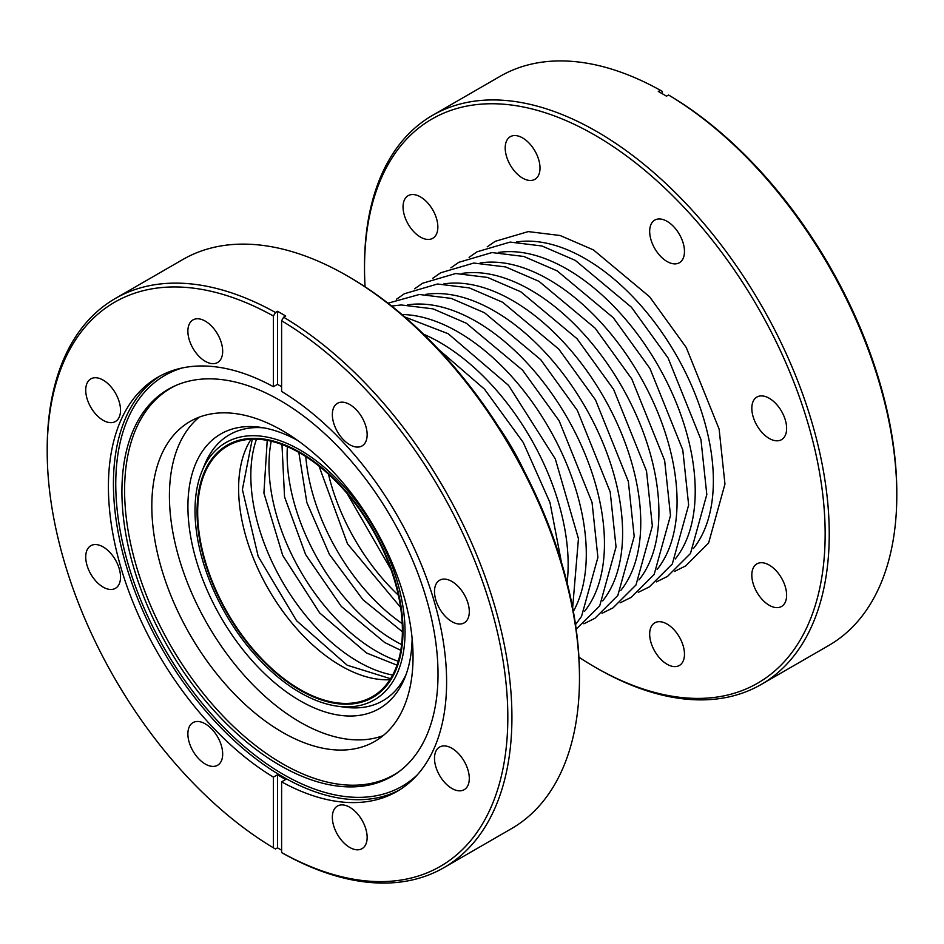 <?xml version="1.0" encoding="UTF-8"?>
<svg xmlns="http://www.w3.org/2000/svg" width="944" height="944" viewBox="0 0 944 944"><rect width="100%" height="100%" fill="white"/><g stroke="black" fill="none" stroke-linecap="round" stroke-linejoin="round"><path stroke-width="1.42" d="M300.039 690.194A145.624 84.075 60 0 1 204.895 561.857A145.624 84.075 60 0 1 227.221 445.167A145.624 84.075 60 0 1 300.039 452.377A145.624 84.075 60 0 1 395.17 580.713A145.624 84.075 60 0 1 372.845 697.404A145.624 84.075 60 0 1 300.039 690.194A145.624 84.075 60 0 1 204.895 561.857A145.624 84.075 60 0 1 227.221 445.167A145.624 84.075 60 0 1 300.039 452.377A145.624 84.075 60 0 1 395.17 580.713A145.624 84.075 60 0 1 372.845 697.404A145.624 84.075 60 0 1 300.039 690.194M300.039 453.085A144.762 83.579 60 0 1 394.604 580.654A144.762 83.579 60 0 1 372.408 696.648A144.762 83.579 60 0 1 300.039 689.486A144.762 83.579 60 0 1 205.462 561.916A144.762 83.579 60 0 1 227.657 445.922A144.762 83.579 60 0 1 300.039 453.085M668.529 94.99A328.606 189.72 60 0 1 896.8 495.045L896.8 492.685A325.715 188.057 60 0 0 670.582 96.182L668.529 94.99L666.488 96.17A328.606 189.72 60 0 0 662.393 93.775L662.393 91.45L660.34 90.27L658.298 91.45A328.606 189.72 60 0 1 662.393 93.775M365.068 286.787A325.715 188.057 60 0 1 364.526 268.108A325.715 188.057 60 0 1 594.838 135.134A325.715 188.057 60 0 1 825.15 534.056A325.715 188.057 60 0 1 594.838 667.03A325.715 188.057 60 0 1 594.826 667.03A325.715 188.057 60 0 1 578.932 657.213M769.218 565.078A24.615 14.207 -120 0 0 756.911 563.863A24.615 14.207 -120 0 0 753.147 583.581A24.615 14.207 -120 0 0 769.218 605.269A24.615 14.207 -120 0 0 781.526 606.485A24.615 14.207 -120 0 0 785.302 586.767A24.615 14.207 -120 0 0 769.218 565.078M667.066 624.055A24.615 14.207 -120 0 0 654.758 622.839A24.615 14.207 -120 0 0 650.994 642.557A24.615 14.207 -120 0 0 667.066 664.246A24.615 14.207 -120 0 0 679.373 665.461A24.615 14.207 -120 0 0 683.149 645.743A24.615 14.207 -120 0 0 667.066 624.055M420.446 196.895A24.615 14.207 -120 0 0 408.138 195.679A24.615 14.207 -120 0 0 404.374 215.397A24.615 14.207 -120 0 0 420.446 237.086A24.615 14.207 -120 0 0 432.753 238.301A24.615 14.207 -120 0 0 436.529 218.583A24.615 14.207 -120 0 0 420.446 196.895M522.598 137.918A24.615 14.207 -120 0 0 510.291 136.703A24.615 14.207 -120 0 0 506.527 156.421A24.615 14.207 -120 0 0 522.598 178.109A24.615 14.207 -120 0 0 534.906 179.325A24.615 14.207 -120 0 0 538.682 159.607A24.615 14.207 -120 0 0 522.598 137.918M667.066 221.333A24.615 14.207 -120 0 0 654.758 220.105A24.615 14.207 -120 0 0 650.994 239.823A24.615 14.207 -120 0 0 667.066 261.512A24.615 14.207 -120 0 0 679.373 262.739A24.615 14.207 -120 0 0 683.149 243.009A24.615 14.207 -120 0 0 667.066 221.333M769.218 398.262A24.615 14.207 -120 0 0 756.911 397.046A24.615 14.207 -120 0 0 753.147 416.764A24.615 14.207 -120 0 0 769.218 438.453A24.615 14.207 -120 0 0 781.526 439.668A24.615 14.207 -120 0 0 785.302 419.95A24.615 14.207 -120 0 0 769.218 398.262M896.8 495.045A328.606 189.72 60 0 1 828.738 645.484L761.183 684.483A328.606 189.72 60 0 1 596.879 668.21L594.838 667.03M364.526 268.108L364.526 265.748A328.606 189.72 60 0 1 432.576 115.321L500.131 76.311A328.606 189.72 60 0 1 660.34 90.27M432.576 115.321A328.606 189.72 60 0 1 596.879 131.594A328.606 189.72 60 0 1 811.557 421.166A328.606 189.72 60 0 1 761.183 684.483M277.512 311.296A328.606 189.72 60 0 1 281.607 313.609A328.606 189.72 60 0 1 285.702 316.016L283.66 317.196L281.607 320.748L281.607 391.441A239.151 138.072 60 0 1 434.511 602.402A239.151 138.072 60 0 1 397.082 791.391A239.151 138.072 60 0 1 281.607 781.856L285.702 779.496A239.151 138.072 -120 0 1 281.607 777.183A239.151 138.072 -120 0 1 277.512 774.764L273.418 777.124A239.151 138.072 60 0 1 120.513 566.176A239.151 138.072 60 0 1 157.943 377.175A239.151 138.072 60 0 1 273.418 386.721L277.512 384.35L277.512 311.296L275.471 312.476L273.418 316.016L273.418 386.721M283.66 317.196A328.606 189.72 60 0 1 495.01 607.004A328.606 189.72 60 0 1 443.869 867.689A328.606 189.72 60 0 1 283.66 853.73L281.607 852.55L281.607 781.856M281.607 850.225A328.606 189.72 60 0 1 277.512 847.83L275.471 849.01L273.418 847.818L273.418 777.124M277.512 847.83L277.512 774.764M281.607 320.748A325.715 188.057 60 0 1 507.825 717.251A325.715 188.057 60 0 1 281.607 852.55M451.893 621.648A24.615 14.207 -120 0 0 464.2 622.875A24.615 14.207 -120 0 0 469.298 611.606A24.615 14.207 -120 0 0 451.905 581.469A24.615 14.207 -120 0 0 439.597 580.241A24.615 14.207 -120 0 0 435.821 599.971A24.615 14.207 -120 0 0 451.893 621.648M451.893 788.464A24.615 14.207 -120 0 0 464.2 789.691A24.615 14.207 -120 0 0 469.298 778.422A24.615 14.207 -120 0 0 451.905 748.285A24.615 14.207 -120 0 0 439.597 747.058A24.615 14.207 -120 0 0 435.821 766.776A24.615 14.207 -120 0 0 451.893 788.464M349.74 847.452A24.615 14.207 -120 0 0 362.048 848.668A24.615 14.207 -120 0 0 367.145 837.399A24.615 14.207 -120 0 0 349.752 807.262A24.615 14.207 -120 0 0 337.445 806.046A24.615 14.207 -120 0 0 333.669 825.764A24.615 14.207 -120 0 0 349.74 847.452M349.74 444.718A24.615 14.207 -120 0 0 362.048 445.934A24.615 14.207 -120 0 0 367.145 434.677A24.615 14.207 -120 0 0 349.752 404.528A24.615 14.207 -120 0 0 337.445 403.312A24.615 14.207 -120 0 0 333.669 423.03A24.615 14.207 -120 0 0 349.74 444.718M399.56 771.224A223.209 128.868 60 0 1 282.421 763.696A223.209 128.868 60 0 1 135.122 561.833A223.209 128.868 60 0 1 176.646 385.117M282.421 430.629A184.717 106.648 60 0 1 403.1 593.398A184.717 106.648 60 0 1 374.78 741.418A184.717 106.648 60 0 1 282.421 732.273A184.717 106.648 60 0 1 161.754 569.492A184.717 106.648 60 0 1 190.074 421.484A184.717 106.648 60 0 1 282.421 430.629M383.17 735.612A184.717 106.648 60 0 1 300.039 722.101A184.717 106.648 60 0 1 181.885 567.368A184.717 106.648 60 0 1 199.29 417.13M412.127 638.522A158.557 91.544 60 0 1 404.764 677.945A158.557 91.544 60 0 1 300.039 700.743A158.557 91.544 60 0 1 189.779 531.118A158.557 91.544 60 0 1 260.025 427.254A158.557 91.544 60 0 1 297.856 440.588M300.039 692.554A148.527 85.751 60 0 1 201.922 471.363A148.527 85.751 60 0 1 300.039 450.017A148.527 85.751 60 0 1 403.312 608.915A148.527 85.751 60 0 1 337.504 706.206A148.527 85.751 60 0 1 300.039 692.554M273.418 847.818A325.715 188.057 60 0 1 47.2 451.315L47.2 448.955A328.606 189.72 60 0 1 115.262 298.516L182.817 259.517A328.606 189.72 60 0 1 347.121 275.79L349.162 276.97A325.715 188.057 60 0 1 349.174 276.97A325.715 188.057 60 0 1 579.474 675.892L579.474 678.252A328.606 189.72 60 0 1 511.424 828.679L443.869 867.689M115.262 298.516A328.606 189.72 60 0 1 275.471 312.476M47.2 451.315A325.715 188.057 60 0 1 273.418 316.016M205.273 361.304A24.615 14.207 -120 0 0 217.58 362.531A24.615 14.207 -120 0 0 222.678 351.262A24.615 14.207 -120 0 0 205.285 321.125A24.615 14.207 -120 0 0 192.977 319.91A24.615 14.207 -120 0 0 189.201 339.628A24.615 14.207 -120 0 0 205.273 361.304M205.273 764.038A24.615 14.207 -120 0 0 217.58 765.265A24.615 14.207 -120 0 0 222.678 753.996A24.615 14.207 -120 0 0 205.285 723.859A24.615 14.207 -120 0 0 192.977 722.632A24.615 14.207 -120 0 0 189.201 742.35A24.615 14.207 -120 0 0 205.273 764.038M103.12 587.109A24.615 14.207 -120 0 0 115.428 588.324A24.615 14.207 -120 0 0 120.525 577.055A24.615 14.207 -120 0 0 103.132 546.918A24.615 14.207 -120 0 0 90.825 545.703A24.615 14.207 -120 0 0 87.049 565.421A24.615 14.207 -120 0 0 103.12 587.109M103.12 420.292A24.615 14.207 -120 0 0 115.428 421.508A24.615 14.207 -120 0 0 120.525 410.239A24.615 14.207 -120 0 0 103.132 380.102A24.615 14.207 -120 0 0 90.825 378.886A24.615 14.207 -120 0 0 87.049 398.604A24.615 14.207 -120 0 0 103.12 420.292M281.607 386.662A239.151 138.072 -120 0 0 277.512 384.35M279.967 765.36A223.516 129.045 60 0 1 132.148 562.117A223.516 129.045 60 0 1 175.348 385.683A223.516 129.045 60 0 1 279.967 400.374A223.516 129.045 60 0 1 424.045 591.027A223.516 129.045 60 0 1 398.427 772.074A223.516 129.045 60 0 1 279.967 765.36M201.922 471.375L204.754 464.448A153.542 88.642 60 0 1 263.789 427.856M406.121 674.394A153.542 88.642 60 0 1 344.914 707.221L337.504 706.206M349.174 276.97L347.121 275.79A328.606 189.72 60 0 1 579.474 678.252M392.68 675.043A151.901 87.698 60 0 1 358.248 661.709A151.901 87.698 60 0 1 256.497 439.172M498.444 426.594A181.342 104.701 60 0 1 524.545 471.799M423.632 334.247A181.342 104.701 60 0 1 439.928 342.46A181.342 104.701 60 0 1 567.108 582.767M401.932 314.505A181.342 104.701 60 0 1 458.076 331.981A181.342 104.701 60 0 1 573.35 611.429M407.56 304.877A181.342 104.701 60 0 1 476.236 321.491A181.342 104.701 60 0 1 588.584 463.079A181.342 104.701 60 0 1 584.513 611.37M425.709 294.398A181.342 104.701 60 0 1 494.385 311.013A181.342 104.701 60 0 1 606.744 452.601A181.342 104.701 60 0 1 602.661 600.891M443.857 283.908A181.342 104.701 60 0 1 512.533 300.534A181.342 104.701 60 0 1 624.893 442.122A181.342 104.701 60 0 1 620.822 590.413M462.017 273.43A181.342 104.701 60 0 1 530.681 290.056A181.342 104.701 60 0 1 643.041 431.644A181.342 104.701 60 0 1 638.97 579.935M480.166 262.951A181.342 104.701 60 0 1 548.842 279.577A181.342 104.701 60 0 1 661.201 421.154A181.342 104.701 60 0 1 657.118 569.456M498.314 252.473A181.342 104.701 60 0 1 566.99 269.099A181.342 104.701 60 0 1 679.35 410.675A181.342 104.701 60 0 1 675.279 558.978M516.462 241.994A181.342 104.701 60 0 1 585.138 258.621A181.342 104.701 60 0 1 697.498 400.197A181.342 104.701 60 0 1 693.427 548.499M398.368 595.227A151.901 87.698 60 0 1 328.465 474.159M402.227 623.63A151.901 87.698 60 0 1 305.797 456.601M401.613 644.551A151.901 87.698 60 0 1 394.545 640.74A151.901 87.698 60 0 1 287.365 446.677M398.262 661.248A151.901 87.698 60 0 1 376.396 651.23A151.901 87.698 60 0 1 271.235 441.237M389.931 679.715A144.762 83.579 60 0 1 340.973 665.839A144.762 83.579 60 0 1 251.08 439.22M399.572 789.892A239.151 138.072 60 0 1 282.527 776.652A239.151 138.072 60 0 1 126.992 568.194A239.151 138.072 60 0 1 160.48 375.771M417.319 774.859A237.204 136.951 60 0 1 283.495 774.505A237.204 136.951 60 0 1 124.466 550.6A237.204 136.951 60 0 1 182.381 367.936M252.272 439.172L242.396 489.558L258.196 556.441L296.581 620.751L347.203 665.225L390.568 678.712M561.42 562.246L549.998 502.621L523.224 442.429L484.473 389.14L438.559 349.433M572.654 607.688L578.448 538.705L555.332 459.008L508.568 385.4L448.199 333.728L404.823 316.983M575.533 624.586L581.539 616.397L597.894 557.408L592.041 502.397L559.178 420.859L522.551 370.142L466.348 323.249L433.048 308.865L401.212 304.959L391.63 306.045M576.182 629.141L599.688 605.918L616.043 546.93L610.19 491.918L577.327 410.38L540.711 359.664L484.496 312.759L451.208 298.387L419.36 294.481L388.008 303.201M583.84 623.783L594.885 618.32L617.836 595.44L634.191 536.452L628.338 481.44L595.487 399.902L558.86 349.186L502.656 302.281L469.357 287.908L437.509 284.002L404.386 293.749L396.468 299.248M601.989 613.305L613.045 607.842L635.996 584.961L652.351 525.973L646.498 470.962L613.635 389.424L577.008 338.695L520.805 291.802L487.505 277.43L455.669 273.524L422.534 283.259L414.617 288.77M620.137 602.827L631.194 597.363L654.145 574.483L670.5 515.495L664.647 460.483L631.784 378.945L595.168 328.217L538.953 281.324L505.665 266.951L473.817 263.046L440.683 272.781L432.777 278.291M638.297 592.348L649.342 586.885L672.293 563.993L688.648 505.016L682.795 450.005L649.944 368.467L613.317 317.739L557.113 270.845L523.814 256.473L491.966 252.567L458.831 262.302L450.925 267.813M656.446 581.87L667.502 576.406L690.453 553.514L706.808 494.526L700.944 439.526L668.092 357.988L631.465 307.26L575.262 260.367L541.962 245.995L510.126 242.077L476.991 251.824L469.074 257.334M674.594 571.391L685.651 565.928L708.602 543.036L724.957 484.048L719.104 429.036L686.241 347.498L649.614 296.782L593.41 249.889L560.122 235.504L528.274 231.599L495.14 241.345L487.222 246.856M390.946 569.468L347.073 493.464M400.622 607.429L347.522 543.862L319.025 466.1M402.392 631.76L363.003 599.794L329.373 554.34L306.835 502.491L298.835 452.4M281.961 444.506L284.545 496.874L305.608 554.565L341.28 606.39L384.668 642.498L400.787 650.322M267.223 440.376L263.907 493.063L282.693 555.355L319.686 612.963L366.508 652.977L396.987 665.154"/></g></svg>
